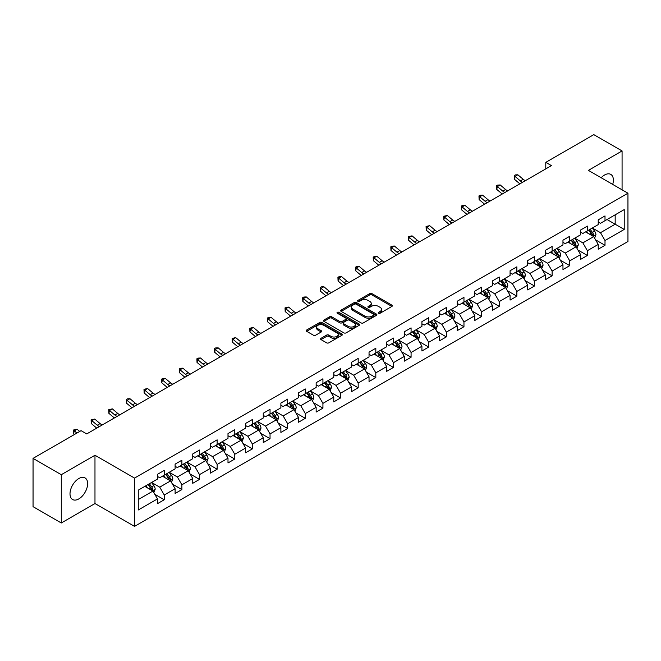 <?xml version="1.0" encoding="UTF-8"?>
<svg xmlns="http://www.w3.org/2000/svg" width="661" height="661" viewBox="0 0 661 661"><rect width="100%" height="100%" fill="white"/><g stroke="black" fill="none" stroke-linecap="round" stroke-linejoin="round"><path stroke-width="0.99" d="M378.563 313.231A1.099 0.636 0 0 0 380.116 313.231L391.899 306.423A1.57 0.909 0 0 0 392.361 305.787A1.57 0.909 0 0 0 391.899 305.142L371.936 293.616A1.57 0.909 0 0 0 369.714 293.616L357.932 300.416A1.099 0.636 0 0 0 357.609 300.871A1.099 0.636 0 0 0 357.932 301.317A1.099 0.636 0 0 0 359.485 301.317L361.005 300.433A5.024 2.9 0 0 1 368.111 300.433L369.772 301.399A5.024 2.9 0 0 1 371.242 303.449A5.024 2.9 0 0 1 369.772 305.498L368.243 306.374A1.099 0.636 0 0 0 367.921 306.82A1.099 0.636 0 0 0 368.243 307.274A1.099 0.636 0 0 0 369.796 307.274L371.325 306.39A5.024 2.9 0 0 1 378.423 306.39L380.092 307.348A5.024 2.9 0 0 1 381.554 309.398A5.024 2.9 0 0 1 380.092 311.447L378.563 312.331A1.099 0.636 0 0 0 378.241 312.777A1.099 0.636 0 0 0 378.563 313.231L378.563 312.331M78.824 498.906A12.468 7.197 120 0 0 86.963 487.917A12.468 7.197 120 0 0 85.054 477.928A12.468 7.197 120 0 0 78.824 478.547A12.468 7.197 120 0 0 70.677 489.528A12.468 7.197 120 0 0 72.586 499.518A12.468 7.197 120 0 0 78.824 498.906M612.697 184.411A12.468 7.197 120 0 0 610.789 174.397A12.468 7.197 120 0 0 604.559 175.016A12.468 7.197 120 0 0 601.163 177.759M321.015 338.316A1.57 0.909 0 0 0 320.56 338.961A1.57 0.909 0 0 0 321.015 339.597L326.617 342.836A1.57 0.909 0 0 0 328.839 342.836L341.927 335.276A1.57 0.909 0 0 0 342.39 334.631A1.57 0.909 0 0 0 341.927 333.995L321.957 322.469A1.57 0.909 0 0 0 319.742 322.469L306.654 330.021A1.57 0.909 0 0 0 306.192 330.665A1.57 0.909 0 0 0 306.654 331.301L313.421 335.21A1.57 0.909 0 0 0 315.636 335.21L321.238 331.979A1.57 0.909 0 0 0 321.7 331.335A1.57 0.909 0 0 0 321.238 330.698L317.883 328.757A4.197 2.421 0 0 1 316.652 327.046A4.197 2.421 0 0 1 319.246 324.807A4.197 2.421 0 0 1 323.816 325.336L336.961 332.921A4.197 2.421 0 0 1 338.192 334.631A4.197 2.421 0 0 1 335.606 336.87A4.197 2.421 0 0 1 331.029 336.35L328.839 335.086A1.57 0.909 0 0 0 326.617 335.086L321.015 338.316L321.015 339.597M94.977 455.255L61.299 474.697L33.05 458.387L33.05 506.665L61.299 522.983L94.977 503.533L134.538 526.371L134.538 478.093L94.977 455.255L94.977 503.533M622.075 189.823L622.075 150.939L588.397 170.381L627.95 193.219L134.538 478.093M622.075 150.939L593.818 134.629L545.788 162.358L545.788 168.886M33.05 458.387L81.08 430.658L86.731 433.913L551.439 165.622L545.788 162.358M361.121 322.915A1.57 0.909 0 0 0 363.335 322.915L376.423 315.355A1.57 0.909 0 0 0 376.886 314.719A1.57 0.909 0 0 0 376.423 314.074L356.461 302.548A1.57 0.909 0 0 0 354.238 302.548L341.15 310.108A1.57 0.909 0 0 0 340.688 310.744A1.57 0.909 0 0 0 341.15 311.389L361.121 322.915M337.763 313.463A1.099 0.636 0 0 1 338.878 313.62L359.154 325.328L346.091 332.871A1.57 0.909 0 0 1 343.869 332.871L323.898 321.345L323.898 320.064A1.57 0.909 0 0 0 323.444 320.709A1.57 0.909 0 0 0 323.898 321.345M323.898 320.064L329.5 316.834A1.57 0.909 0 0 1 331.723 316.834L339.82 321.502A1.57 0.909 0 0 0 342.043 321.502L345.753 319.362A1.57 0.909 0 0 0 346.215 318.718A1.57 0.909 0 0 0 345.753 318.081L337.325 313.215A1.099 0.636 0 0 1 337.003 312.76A1.099 0.636 0 0 1 337.68 312.182A1.099 0.636 0 0 1 338.878 312.314L359.179 324.039A1.57 0.909 0 0 1 359.634 324.675A1.57 0.909 0 0 1 359.179 325.319L359.179 324.039M134.538 526.371L627.95 241.505L627.95 193.219M154.823 494.304L164.259 499.749L164.259 494.99L175.107 488.727L175.107 493.486L181.891 489.57L181.891 484.81L192.739 478.547L192.739 483.307L199.515 479.399L199.515 474.631L210.363 468.368L210.363 473.127L217.147 469.219L217.147 464.452L227.995 458.189L227.995 462.956L234.779 459.04L234.779 454.272L245.628 448.009L245.628 452.777L252.411 448.86L252.411 444.093L263.26 437.83L263.26 442.597L270.035 438.681L270.035 433.913L280.884 427.65L280.884 432.418L287.667 428.502L287.667 423.742L298.516 417.471L298.516 422.239L305.299 418.322L305.299 413.563L316.148 407.3L316.148 412.059L322.932 408.143L322.932 403.384L333.78 397.121L333.78 401.88L340.555 397.963L340.555 393.204L351.404 386.941L351.404 391.7L358.188 387.784L358.188 383.025L369.036 376.762L369.036 381.521L375.82 377.613L375.82 372.845L386.668 366.582L386.668 371.342L393.452 367.433L393.452 362.666L404.301 356.403L404.301 361.17L411.076 357.254L411.076 352.487L421.925 346.224L421.925 350.991L428.708 347.075L428.708 342.307L439.557 336.044L439.557 340.812L446.34 336.895L446.34 332.128L457.189 325.865L457.189 330.632L463.964 326.716L463.964 321.957L474.821 315.685L474.821 320.453L481.596 316.536L481.596 311.777L492.445 305.514L492.445 310.273L499.229 306.357L499.229 301.598L510.077 295.335L510.077 300.094L516.861 296.178L516.861 291.418L527.709 285.155L527.709 289.915L534.485 285.998L534.485 281.239L545.342 274.976L545.342 279.735L552.117 275.819L552.117 271.06L562.965 264.797L562.965 269.556L569.749 265.648L569.749 260.88L580.598 254.617L580.598 259.385L587.381 255.468L587.381 250.701L598.23 244.438L598.23 249.205L605.005 245.289L605.005 240.521L624.224 229.433L624.224 209.595L615.176 214.817L615.176 224.211L624.224 229.433M164.259 499.749L157.475 503.665L157.475 498.906L138.265 509.995L138.265 490.156L157.475 479.068L157.475 474.309L164.259 470.392L164.259 475.152L175.107 468.889L175.107 464.129L181.891 460.213L181.891 464.972L192.739 458.709L192.739 453.95L199.515 450.034L199.515 454.793L210.363 448.53L210.363 443.771L217.147 439.854L217.147 444.622L227.995 438.35L227.995 433.591L234.779 429.675L234.779 434.442L245.628 428.179L245.628 423.412L252.411 419.495L252.411 424.263L263.26 418L263.26 413.232L270.035 409.316L270.035 414.083L280.884 407.82L280.884 403.053L287.667 399.137L287.667 403.904L298.516 397.641L298.516 392.874L305.299 388.965L305.299 393.725L316.148 387.462L316.148 382.694L322.932 378.786L322.932 383.545L333.78 377.282L333.78 372.523L340.555 368.607L340.555 373.366L351.404 367.103L351.404 362.344L358.188 358.427L358.188 363.186L369.036 356.923L369.036 352.164L375.82 348.248L375.82 353.007L386.668 346.744L386.668 341.985L393.452 338.068L393.452 342.828L404.301 336.565L404.301 331.805L411.076 327.889L411.076 332.657L421.925 326.385L421.925 321.626L428.708 317.71L428.708 322.477L439.557 316.214L439.557 311.447L446.34 307.53L446.34 312.298L457.189 306.035L457.189 301.267L463.964 297.351L463.964 302.118L474.821 295.855L474.821 291.088L481.596 287.171L481.596 291.939L492.445 285.676L492.445 280.908L499.229 277L499.229 281.76L510.077 275.497L510.077 270.729L516.861 266.821L516.861 271.58L527.709 265.317L527.709 260.558L534.485 256.642L534.485 261.401L545.342 255.138L545.342 250.379L552.117 246.462L552.117 251.221L562.965 244.958L562.965 240.199L569.749 236.283L569.749 241.042L580.598 234.779L580.598 230.02L587.381 226.103L587.381 230.871L598.23 224.6L598.23 219.84L605.005 215.924L605.005 220.691L624.224 209.595M162.449 476.201L170.588 480.894L159.739 487.157L151.6 482.464M157.475 476.457L159.739 477.763L164.259 475.152M159.739 487.157L164.259 494.99M170.588 480.894L175.107 488.727M180.081 466.022L188.22 470.715L177.371 476.978L169.233 472.285M175.107 466.278L177.371 467.583L181.891 464.972M177.371 476.978L181.891 484.81M188.22 470.715L192.739 478.547M197.713 455.842L205.844 460.535L194.995 466.798L186.856 462.105M192.739 456.098L194.995 457.404L199.515 454.793M194.995 466.798L199.515 474.631M205.844 460.535L210.363 468.368M215.337 445.663L223.476 450.356L212.627 456.627L204.489 451.926M210.363 445.919L212.627 447.224L217.147 444.622M212.627 456.627L217.147 464.452M223.476 450.356L227.995 458.189M232.969 435.483L241.108 440.185L230.259 446.448L222.121 441.746M227.995 435.748L230.259 437.045L234.779 434.442M230.259 446.448L234.779 454.272M241.108 440.185L245.628 448.009M250.602 425.304L258.74 430.005L247.892 436.268L239.753 431.567M245.628 425.568L247.892 426.874L252.411 424.263M247.892 436.268L252.411 444.093M258.74 430.005L263.26 437.83M268.234 415.125L276.364 419.826L265.515 426.089L257.377 421.388M263.26 415.389L265.515 416.694L270.035 414.083M265.515 426.089L270.035 433.913M276.364 419.826L280.884 427.65M285.858 404.945L293.996 409.646L283.148 415.909L275.009 411.208M280.884 405.21L283.148 406.515L287.667 403.904M283.148 415.909L287.667 423.742M293.996 409.646L298.516 417.471M303.49 394.766L311.628 399.467L300.78 405.73L292.641 401.029M298.516 395.03L300.78 396.336L305.299 393.725M300.78 405.73L305.299 413.563M311.628 399.467L316.148 407.3M321.122 384.586L329.261 389.288L318.404 395.551L310.273 390.858M316.148 384.851L318.404 386.156L322.932 383.545M318.404 395.551L322.932 403.384M329.261 389.288L333.78 397.121M338.746 374.415L346.885 379.108L336.036 385.371L327.897 380.678M333.78 374.671L336.036 375.977L340.555 373.366M336.036 385.371L340.555 393.204M346.885 379.108L351.404 386.941M356.378 364.236L364.517 368.929L353.668 375.192L345.529 370.499M351.404 364.492L353.668 365.797L358.188 363.186M353.668 375.192L358.188 383.025M364.517 368.929L369.036 376.762M374.01 354.056L382.149 358.749L371.3 365.012L363.162 360.319M369.036 354.313L371.3 355.618L375.82 353.007M371.3 365.012L375.82 372.845M382.149 358.749L386.668 366.582M391.643 343.877L399.773 348.57L388.924 354.841L380.794 350.14M386.668 344.133L388.924 345.439L393.452 342.828M388.924 354.841L393.452 362.666M399.773 348.57L404.301 356.403M409.266 333.698L417.405 338.399L406.556 344.662L398.418 339.961M404.301 333.962L406.556 335.259L411.076 332.657M406.556 344.662L411.076 352.487M417.405 338.399L421.925 346.224M426.899 323.518L435.037 328.22L424.188 334.483L416.05 329.781M421.925 323.783L424.188 325.088L428.708 322.477M424.188 334.483L428.708 342.307M435.037 328.22L439.557 336.044M444.531 313.339L452.669 318.04L441.821 324.303L433.682 319.602M439.557 313.603L441.821 314.909L446.34 312.298M441.821 324.303L446.34 332.128M452.669 318.04L457.189 325.865M462.163 303.159L470.293 307.861L459.445 314.124L451.314 309.422M457.189 303.424L459.445 304.729L463.964 302.118M459.445 314.124L463.964 321.957M470.293 307.861L474.821 315.685M479.787 292.98L487.925 297.681L477.077 303.944L468.938 299.243M474.821 293.244L477.077 294.55L481.596 291.939M477.077 303.944L481.596 311.777M487.925 297.681L492.445 305.514M497.419 282.801L505.558 287.502L494.709 293.765L486.57 289.072M492.445 283.065L494.709 284.37L499.229 281.76M494.709 293.765L499.229 301.598M505.558 287.502L510.077 295.335M515.051 272.629L523.19 277.323L512.341 283.586L504.203 278.892M510.077 272.886L512.341 274.191L516.861 271.58M512.341 283.586L516.861 291.418M523.19 277.323L527.709 285.155M532.683 262.45L540.814 267.143L529.965 273.406L521.835 268.713M527.709 262.706L529.965 264.012L534.485 261.401M529.965 273.406L534.485 281.239M540.814 267.143L545.342 274.976M550.307 252.271L558.446 256.964L547.597 263.227L539.459 258.534M545.342 252.527L547.597 253.832L552.117 251.221M547.597 263.227L552.117 271.06M558.446 256.964L562.965 264.797M567.939 242.091L576.078 246.784L565.229 253.047L557.091 248.354M562.965 242.347L565.229 243.653L569.749 241.042M565.229 253.047L569.749 260.88M576.078 246.784L580.598 254.617M585.572 231.912L593.71 236.605L582.862 242.876L574.723 238.175M580.598 232.168L582.862 233.473L587.381 230.871M582.862 242.876L587.381 250.701M593.71 236.605L598.23 244.438M607.046 219.518L615.176 224.211L600.485 232.697L592.347 227.995M598.23 221.997L600.485 223.302L605.005 220.691M600.485 232.697L605.005 240.521M61.299 474.697L61.299 522.983M138.265 499.559L152.955 491.073L144.817 486.372M152.955 491.073L157.475 498.906M595.569 239.836L605.005 245.289M577.945 250.015L587.381 255.468M560.313 260.194L569.749 265.648M542.681 270.374L552.117 275.819M525.049 280.553L534.485 285.998M507.425 290.733L516.861 296.178M489.793 300.912L499.229 306.357M472.161 311.091L481.596 316.536M454.528 321.271L463.964 326.716M436.904 331.45L446.34 336.895M419.272 341.621L428.708 347.075M401.64 351.801L411.076 357.254M384.008 361.98L393.452 367.433M366.384 372.16L375.82 377.613M348.752 382.339L358.188 387.784M331.12 392.518L340.555 397.963M313.496 402.698L322.932 408.143M295.864 412.877L305.299 418.322M278.231 423.057L287.667 428.502M260.599 433.236L270.035 438.681M242.975 443.407L252.411 448.86M225.343 453.586L234.779 459.04M207.711 463.766L217.147 469.219M190.079 473.945L199.515 479.399M172.455 484.125L181.891 489.57M379.001 313.38L380.092 312.752A5.024 2.9 0 0 0 381.554 310.703L381.554 309.398M371.242 303.449L371.242 304.754A5.024 2.9 0 0 1 369.772 306.803L368.681 307.423M391.899 305.142L391.899 306.423L371.936 294.922A1.57 0.909 0 0 0 369.714 294.922L358.369 301.474M376.406 315.371L356.461 303.853A1.57 0.909 0 0 0 354.238 303.853L341.175 311.397M373.655 315.165A1.099 0.636 0 0 0 373.977 314.719A1.099 0.636 0 0 0 373.655 314.272L356.13 304.151A1.099 0.636 0 0 0 354.577 304.151L352.966 305.076A5.024 2.9 0 0 0 351.495 307.125A5.024 2.9 0 0 0 352.966 309.174L364.946 316.09A5.024 2.9 0 0 0 372.044 316.09L373.655 315.165L373.655 316.47A1.099 0.636 0 0 0 373.977 316.024L373.977 314.719M351.495 307.125L351.495 308.431A5.024 2.9 0 0 0 352.966 310.48L352.966 309.174M373.655 316.47L372.044 317.396A5.024 2.9 0 0 1 364.946 317.396L352.966 310.48M323.923 321.362L329.5 318.139L329.5 316.834M346.215 318.718L346.215 320.023A1.57 0.909 0 0 1 345.753 320.668L342.043 322.808A1.57 0.909 0 0 1 339.82 322.808L331.723 318.139A1.57 0.909 0 0 0 329.5 318.139M348.223 326.36A4.197 2.421 0 0 0 352.792 326.881A4.197 2.421 0 0 0 355.387 324.642A4.197 2.421 0 0 0 354.156 322.932L349.529 320.255A1.57 0.909 0 0 0 347.306 320.255L343.588 322.403A1.57 0.909 0 0 0 343.133 323.039A1.57 0.909 0 0 0 343.588 323.683L348.223 326.36L348.223 327.666A4.197 2.421 0 0 0 352.792 328.187A4.197 2.421 0 0 0 355.387 325.947L355.387 324.642M343.133 323.039L343.133 324.344A1.57 0.909 0 0 0 343.588 324.989L343.588 323.683M348.223 327.666L343.588 324.989M338.192 334.631L338.192 335.937A4.197 2.421 0 0 1 335.606 338.176A4.197 2.421 0 0 1 331.029 337.655L328.839 336.391A1.57 0.909 0 0 0 326.617 336.391L321.039 339.614M316.652 327.046L316.652 328.352A4.197 2.421 0 0 0 317.883 330.062L317.883 328.757M321.221 331.987L317.883 330.062M341.911 335.284L321.957 323.774A1.57 0.909 0 0 0 319.742 323.774L306.671 331.318M594.603 238.158L595.941 234.771A4.239 2.446 -120 0 0 594.594 231.16L592.256 228.045M588.191 233.424L586.613 231.309M593.049 236.233L593.661 234.952A4.239 2.446 -120 0 0 592.446 232.399L590.116 229.284M589.05 229.904L591.636 233.358A2.157 1.248 60 0 1 592.033 234.011L593.661 234.952M588.753 230.069L591.091 233.184A4.239 2.446 60 0 1 592.306 235.729M522.587 182.279A7.99 4.61 60 0 1 520.381 180.932L514.993 176.404L514.365 179.222L519.753 183.75A11.989 6.924 -120 0 0 519.868 183.849M525.412 180.643A7.99 4.61 60 0 1 523.206 179.305L517.819 174.777L514.993 176.404L514.225 175.562L515.357 174.909L517.819 174.777M514.365 179.222L514.225 175.562M576.97 248.338L578.317 244.95A4.239 2.446 -120 0 0 576.962 241.339L574.632 238.224M570.567 243.603L568.981 241.488M575.425 246.413L576.028 245.132A4.239 2.446 -120 0 0 574.814 242.579L572.484 239.464M571.418 240.083L574.012 243.537A2.157 1.248 60 0 1 574.401 244.19L576.028 245.132M571.129 240.249L573.459 243.364A4.239 2.446 60 0 1 574.673 245.909M559.338 258.509L560.685 255.129A4.239 2.446 -120 0 0 559.33 251.519L557 248.404M552.935 253.783L551.348 251.667M557.793 256.584L558.396 255.303A4.239 2.446 -120 0 0 557.182 252.758L554.852 249.643M553.794 250.255L556.38 253.708A2.157 1.248 60 0 1 556.769 254.369L558.396 255.303M553.497 250.428L555.827 253.543A4.239 2.446 60 0 1 557.041 256.088M504.963 192.458A7.99 4.61 60 0 1 502.757 191.112L497.369 186.584L496.742 189.401L502.129 193.929A11.989 6.924 -120 0 0 502.236 194.028M507.788 190.822A7.99 4.61 60 0 1 505.582 189.484L500.195 184.956L497.369 186.584L496.593 185.733L497.725 185.08L500.195 184.956M496.742 189.401L496.593 185.733M487.331 202.63A7.99 4.61 60 0 1 485.124 201.291L479.737 196.763L479.109 199.581L484.496 204.109A11.989 6.924 -120 0 0 484.612 204.208M490.156 201.002A7.99 4.61 60 0 1 487.95 199.655L482.563 195.135L479.737 196.763L478.961 195.912L480.093 195.259L482.563 195.135M479.109 199.581L478.961 195.912M541.706 268.688L543.053 265.301A4.239 2.446 -120 0 0 541.706 261.698L539.368 258.583M535.303 263.962L533.716 261.847M540.161 266.763L540.764 265.482A4.239 2.446 -120 0 0 539.558 262.938L537.219 259.823M536.162 260.434L538.748 263.888A2.157 1.248 60 0 1 539.145 264.549L540.764 265.482M535.864 260.608L538.203 263.722A4.239 2.446 60 0 1 539.409 266.267M524.082 278.868L525.421 275.48A4.239 2.446 -120 0 0 524.074 271.878L521.744 268.763M517.67 274.141L516.092 272.026M522.529 276.942L523.14 275.662A4.239 2.446 -120 0 0 521.926 273.117L519.596 270.002M518.53 270.613L521.116 274.067A2.157 1.248 60 0 1 521.512 274.728L523.14 275.662M518.241 270.787L520.571 273.902A4.239 2.446 60 0 1 521.785 276.447M506.45 289.047L507.797 285.659A4.239 2.446 -120 0 0 506.442 282.057L504.112 278.942M500.047 284.321L498.46 282.206M504.905 287.122L505.508 285.841A4.239 2.446 -120 0 0 504.293 283.296L501.963 280.181M500.906 280.793L503.492 284.247A2.157 1.248 60 0 1 503.88 284.908L505.508 285.841M500.608 280.966L502.938 284.081A4.239 2.446 60 0 1 504.153 286.626M469.698 212.809A7.99 4.61 60 0 1 467.492 211.47L462.105 206.943L461.477 209.76L466.864 214.288A11.989 6.924 -120 0 0 466.98 214.379M472.524 211.181A7.99 4.61 60 0 1 470.318 209.834L464.931 205.307L462.105 206.943L461.337 206.092L462.46 205.439L464.931 205.307M461.477 209.76L461.337 206.092M452.066 222.988A7.99 4.61 60 0 1 449.86 221.65L444.473 217.122L443.853 219.939L449.232 224.467A11.989 6.924 -120 0 0 449.348 224.558M454.892 221.361A7.99 4.61 60 0 1 452.686 220.014L447.299 215.486L444.473 217.122L443.705 216.271L447.299 215.486M443.853 219.939L443.705 216.271M434.442 233.168A7.99 4.61 60 0 1 432.236 231.829L426.849 227.301L426.221 230.119L431.608 234.647A11.989 6.924 -120 0 0 431.724 234.738M437.268 231.54A7.99 4.61 60 0 1 435.062 230.193L429.675 225.665L426.849 227.301L426.072 226.45L429.675 225.665M426.221 230.119L426.072 226.45M416.81 243.347A7.99 4.61 60 0 1 414.604 242L409.217 237.481L408.589 240.298L413.976 244.826A11.989 6.924 -120 0 0 414.092 244.917M419.636 241.719A7.99 4.61 60 0 1 417.43 240.373L412.043 235.845L409.217 237.481L408.44 236.63L412.043 235.845M408.589 240.298L408.44 236.63M399.178 253.527A7.99 4.61 60 0 1 396.972 252.18L391.585 247.652L390.957 250.478L396.344 254.997A11.989 6.924 -120 0 0 396.46 255.096M402.004 251.899A7.99 4.61 60 0 1 399.798 250.552L394.41 246.024L391.585 247.652L390.816 246.809L391.94 246.156L394.41 246.024M390.957 250.478L390.816 246.809M381.546 263.706A7.99 4.61 60 0 1 379.34 262.359L373.961 257.831L373.333 260.649L378.712 265.177A11.989 6.924 -120 0 0 378.827 265.276M384.372 262.07A7.99 4.61 60 0 1 382.165 260.731L376.778 256.204L373.961 257.831L373.184 256.989L376.778 256.204M373.333 260.649L373.184 256.989M363.922 273.885A7.99 4.61 60 0 1 361.716 272.539L356.329 268.011L355.701 270.828L361.088 275.356A11.989 6.924 -120 0 0 361.203 275.455M366.748 272.249A7.99 4.61 60 0 1 364.541 270.911L359.154 266.383L356.329 268.011L355.552 267.168L356.684 266.515L359.154 266.383M355.701 270.828L355.552 267.168M346.29 284.065A7.99 4.61 60 0 1 344.084 282.718L338.696 278.19L338.068 281.008L343.456 285.535A11.989 6.924 -120 0 0 343.571 285.635M349.115 282.429A7.99 4.61 60 0 1 346.909 281.09L341.522 276.562L338.696 278.19L337.92 277.347L339.052 276.695L341.522 276.562M338.068 281.008L337.92 277.347M328.657 294.244A7.99 4.61 60 0 1 326.451 292.897L321.064 288.37L320.436 291.187L325.823 295.715A11.989 6.924 -120 0 0 325.939 295.814M331.483 292.608A7.99 4.61 60 0 1 329.277 291.27L323.89 286.742L321.064 288.37L320.296 287.518L321.428 286.866L323.89 286.742M320.436 291.187L320.296 287.518M311.025 304.424A7.99 4.61 60 0 1 308.819 303.077L303.44 298.549L302.812 301.366L308.191 305.894A11.989 6.924 -120 0 0 308.307 305.993M313.851 302.788A7.99 4.61 60 0 1 311.645 301.441L306.266 296.921L303.44 298.549L302.664 297.698L303.796 297.045L306.266 296.921M302.812 301.366L302.664 297.698M293.401 314.595A7.99 4.61 60 0 1 291.195 313.256L285.808 308.728L285.18 311.546L290.567 316.074A11.989 6.924 -120 0 0 290.683 316.165M296.227 312.967A7.99 4.61 60 0 1 294.021 311.62L288.634 307.092L285.808 308.728L285.031 307.877L288.634 307.092M285.18 311.546L285.031 307.877M275.769 324.774A7.99 4.61 60 0 1 273.563 323.436L268.176 318.908L267.548 321.725L272.935 326.253A11.989 6.924 -120 0 0 273.051 326.344M278.595 323.146A7.99 4.61 60 0 1 276.389 321.8L271.002 317.272L268.176 318.908L267.408 318.057L268.531 317.404L271.002 317.272M267.548 321.725L267.408 318.057M258.137 334.953A7.99 4.61 60 0 1 255.931 333.615L250.544 329.087L249.916 331.905L255.303 336.432A11.989 6.924 -120 0 0 255.419 336.523M260.963 333.326A7.99 4.61 60 0 1 258.757 331.979L253.37 327.451L250.544 329.087L249.775 328.236L253.37 327.451M249.916 331.905L249.775 328.236M240.513 345.133A7.99 4.61 60 0 1 238.307 343.786L232.92 339.267L232.292 342.084L237.679 346.612A11.989 6.924 -120 0 0 237.786 346.703M243.331 343.505A7.99 4.61 60 0 1 241.125 342.158L235.746 337.631L232.92 339.267L232.143 338.415L235.746 337.631M232.292 342.084L232.143 338.415M222.881 355.312A7.99 4.61 60 0 1 220.675 353.966L215.288 349.438L214.66 352.263L220.047 356.791A11.989 6.924 -120 0 0 220.163 356.882M225.707 353.685A7.99 4.61 60 0 1 223.501 352.338L218.113 347.81L215.288 349.438L214.511 348.595L215.643 347.942L218.113 347.81M214.66 352.263L214.511 348.595M205.249 365.492A7.99 4.61 60 0 1 203.043 364.145L197.656 359.617L197.028 362.435L202.415 366.962A11.989 6.924 -120 0 0 202.53 367.062M208.075 363.864A7.99 4.61 60 0 1 205.868 362.517L200.481 357.989L197.656 359.617L196.887 358.774L198.011 358.122L200.481 357.989M197.028 362.435L196.887 358.774M187.617 375.671A7.99 4.61 60 0 1 185.411 374.324L180.023 369.796L179.395 372.614L184.783 377.142A11.989 6.924 -120 0 0 184.898 377.241M190.442 374.035A7.99 4.61 60 0 1 188.236 372.697L182.849 368.169L180.023 369.796L179.255 368.954L180.387 368.301L182.849 368.169M179.395 372.614L179.255 368.954M169.993 385.85A7.99 4.61 60 0 1 167.787 384.504L162.399 379.976L161.771 382.793L167.159 387.321A11.989 6.924 -120 0 0 167.266 387.42M172.81 384.215A7.99 4.61 60 0 1 170.604 382.876L165.225 378.348L162.399 379.976L161.623 379.133L162.755 378.48L165.225 378.348M161.771 382.793L161.623 379.133M152.361 396.03A7.99 4.61 60 0 1 150.154 394.683L144.767 390.155L144.139 392.973L149.526 397.501A11.989 6.924 -120 0 0 149.642 397.6M155.186 394.394A7.99 4.61 60 0 1 152.98 393.055L147.593 388.528L144.767 390.155L143.991 389.304L147.593 388.528M144.139 392.973L143.991 389.304M488.818 299.226L490.165 295.839A4.239 2.446 -120 0 0 488.81 292.236L486.479 289.121M482.414 294.5L480.828 292.385M487.273 297.301L487.876 296.021A4.239 2.446 -120 0 0 486.661 293.476L484.331 290.361M483.274 290.972L485.86 294.426A2.157 1.248 60 0 1 486.248 295.079L487.876 296.021M482.976 291.146L485.306 294.261A4.239 2.446 60 0 1 486.521 296.806M471.194 309.406L472.532 306.018A4.239 2.446 -120 0 0 471.186 302.416L468.847 299.301M464.782 304.68L463.196 302.564M469.641 307.481L470.244 306.2A4.239 2.446 -120 0 0 469.037 303.655L466.699 300.54M465.641 301.152L468.228 304.605A2.157 1.248 60 0 1 468.624 305.258L470.244 306.2M465.344 301.325L467.682 304.432A4.239 2.446 60 0 1 468.889 306.985M453.562 319.585L454.9 316.198A4.239 2.446 -120 0 0 453.553 312.595L451.223 309.48M447.15 314.851L445.572 312.736M452.008 317.66L452.62 316.379A4.239 2.446 -120 0 0 451.405 313.835L449.075 310.72M448.009 311.331L450.595 314.785A2.157 1.248 60 0 1 450.992 315.437L452.62 316.379M447.72 311.496L450.05 314.611A4.239 2.446 60 0 1 451.265 317.164M435.93 329.765L437.276 326.377A4.239 2.446 -120 0 0 435.921 322.766L433.591 319.66M429.526 325.03L427.94 322.915M434.384 327.839L434.988 326.559A4.239 2.446 -120 0 0 433.773 324.006L431.443 320.899M430.385 321.51L432.972 324.964A2.157 1.248 60 0 1 433.36 325.617L434.988 326.559M430.088 321.676L432.418 324.791A4.239 2.446 60 0 1 433.633 327.344M418.297 339.944L419.644 336.556A4.239 2.446 -120 0 0 418.289 332.946L415.959 329.831M411.894 335.21L410.307 333.094M416.752 338.019L417.355 336.738A4.239 2.446 -120 0 0 416.149 334.185L413.811 331.078M412.753 331.69L415.339 335.144A2.157 1.248 60 0 1 415.728 335.796L417.355 336.738M412.456 331.855L414.786 334.97A4.239 2.446 60 0 1 416 337.515M400.673 350.123L402.012 346.736A4.239 2.446 -120 0 0 400.665 343.125L398.327 340.01M394.262 345.389L392.675 343.274M399.12 348.198L399.731 346.918A4.239 2.446 -120 0 0 398.517 344.364L396.179 341.25M395.121 341.869L397.707 345.323A2.157 1.248 60 0 1 398.104 345.976L399.731 346.918M394.824 342.034L397.162 345.149A4.239 2.446 60 0 1 398.368 347.694M383.041 360.295L384.388 356.915A4.239 2.446 -120 0 0 383.033 353.305L380.703 350.19M376.638 355.568L375.051 353.453M381.488 358.378L382.099 357.089A4.239 2.446 -120 0 0 380.885 354.544L378.555 351.429M377.489 352.04L380.083 355.502A2.157 1.248 60 0 1 380.472 356.155L382.099 357.089M377.2 352.214L379.53 355.329A4.239 2.446 60 0 1 380.744 357.874M365.409 370.474L366.756 367.095A4.239 2.446 -120 0 0 365.401 363.484L363.071 360.369M359.006 365.748L357.419 363.633M363.864 368.549L364.467 367.268A4.239 2.446 -120 0 0 363.253 364.723L360.923 361.608M359.865 362.22L362.451 365.673A2.157 1.248 60 0 1 362.839 366.334L364.467 367.268M359.567 362.393L361.898 365.508A4.239 2.446 60 0 1 363.112 368.053M347.777 380.653L349.124 377.266A4.239 2.446 -120 0 0 347.769 373.663L345.439 370.548M341.373 375.927L339.787 373.812M346.232 378.728L346.835 377.448A4.239 2.446 -120 0 0 345.629 374.903L343.29 371.788M342.233 372.399L344.819 375.853A2.157 1.248 60 0 1 345.207 376.514L346.835 377.448M341.935 372.573L344.265 375.688A4.239 2.446 60 0 1 345.48 378.232M330.153 390.833L331.492 387.445A4.239 2.446 -120 0 0 330.145 383.843L327.806 380.728M323.741 386.107L322.163 383.991M328.6 388.908L329.211 387.627A4.239 2.446 -120 0 0 327.996 385.082L325.666 381.967M324.601 382.579L327.187 386.032A2.157 1.248 60 0 1 327.583 386.693L329.211 387.627M324.303 382.752L326.641 385.867A4.239 2.446 60 0 1 327.848 388.412M312.521 401.012L313.868 397.625A4.239 2.446 -120 0 0 312.513 394.022L310.183 390.907M306.117 396.286L304.531 394.171M310.967 399.087L311.579 397.806A4.239 2.446 -120 0 0 310.364 395.261L308.034 392.147M306.968 392.758L309.563 396.212A2.157 1.248 60 0 1 309.951 396.864L311.579 397.806M306.679 392.931L309.009 396.046A4.239 2.446 60 0 1 310.224 398.591M294.889 411.192L296.235 407.804A4.239 2.446 -120 0 0 294.88 404.202L292.55 401.087M288.485 406.465L286.899 404.35M293.344 409.266L293.947 407.986A4.239 2.446 -120 0 0 292.732 405.441L290.402 402.326M289.344 402.937L291.931 406.391A2.157 1.248 60 0 1 292.319 407.044L293.947 407.986M289.047 403.111L291.377 406.218A4.239 2.446 60 0 1 292.592 408.771M277.256 421.371L278.603 417.983A4.239 2.446 -120 0 0 277.256 414.381L274.918 411.266M270.853 416.645L269.267 414.53M275.711 419.446L276.315 418.165A4.239 2.446 -120 0 0 275.108 415.62L272.77 412.505M271.712 413.117L274.298 416.57A2.157 1.248 60 0 1 274.695 417.223L276.315 418.165M271.415 413.282L273.753 416.397A4.239 2.446 60 0 1 274.959 418.95M259.633 431.55L260.971 428.163A4.239 2.446 -120 0 0 259.624 424.552L257.286 421.445M253.221 426.816L251.643 424.701M258.079 429.625L258.691 428.345A4.239 2.446 -120 0 0 257.476 425.791L255.146 422.685M254.08 423.296L256.666 426.75A2.157 1.248 60 0 1 257.063 427.403L258.691 428.345M253.783 423.461L256.121 426.576A4.239 2.446 60 0 1 257.327 429.129M242 441.73L243.347 438.342A4.239 2.446 -120 0 0 241.992 434.731L239.662 431.616M235.597 436.995L234.011 434.88M240.455 439.805L241.058 438.524A4.239 2.446 -120 0 0 239.844 435.971L237.514 432.864M236.448 433.476L239.042 436.929A2.157 1.248 60 0 1 239.431 437.582L241.058 438.524M236.159 433.641L238.489 436.756A4.239 2.446 60 0 1 239.703 439.301M224.368 451.909L225.715 448.522A4.239 2.446 -120 0 0 224.36 444.911L222.03 441.796M217.965 447.175L216.378 445.06M222.823 449.984L223.426 448.703A4.239 2.446 -120 0 0 222.212 446.15L219.882 443.035M218.824 443.655L221.41 447.109A2.157 1.248 60 0 1 221.799 447.761L223.426 448.703M218.527 443.82L220.857 446.935A4.239 2.446 60 0 1 222.071 449.48M206.736 462.089L208.083 458.701A4.239 2.446 -120 0 0 206.736 455.09L204.398 451.975M200.333 457.354L198.746 455.239M205.191 460.163L205.794 458.874A4.239 2.446 -120 0 0 204.588 456.33L202.249 453.215M201.192 453.826L203.778 457.288A2.157 1.248 60 0 1 204.175 457.941L205.794 458.874M200.894 454L203.233 457.115A4.239 2.446 60 0 1 204.439 459.659M189.112 472.26L190.451 468.88A4.239 2.446 -120 0 0 189.104 465.27L186.774 462.155M182.7 467.534L181.122 465.418M187.559 470.335L188.17 469.054A4.239 2.446 -120 0 0 186.956 466.509L184.626 463.394M183.56 464.005L186.146 467.459A2.157 1.248 60 0 1 186.542 468.12L188.17 469.054M183.262 464.179L185.601 467.294A4.239 2.446 60 0 1 186.815 469.839M134.728 406.209A7.99 4.61 60 0 1 132.522 404.863L127.135 400.335L126.507 403.152L131.894 407.68A11.989 6.924 -120 0 0 132.01 407.779M137.554 404.573A7.99 4.61 60 0 1 135.348 403.227L129.961 398.707L127.135 400.335L126.367 399.484L127.49 398.831L129.961 398.707M126.507 403.152L126.367 399.484M117.096 416.38A7.99 4.61 60 0 1 114.89 415.042L109.503 410.514L108.875 413.332L114.262 417.859A11.989 6.924 -120 0 0 114.378 417.95M119.922 414.753A7.99 4.61 60 0 1 117.716 413.406L112.329 408.878L109.503 410.514L108.734 409.663L112.329 408.878M108.875 413.332L108.734 409.663M171.48 482.439L172.827 479.051A4.239 2.446 -120 0 0 171.472 475.449L169.142 472.334M165.076 477.713L163.49 475.598M169.935 480.514L170.538 479.233A4.239 2.446 -120 0 0 169.323 476.688L166.993 473.573M165.928 474.185L168.522 477.639A2.157 1.248 60 0 1 168.91 478.3L170.538 479.233M165.638 474.358L167.968 477.473A4.239 2.446 60 0 1 169.183 480.018M99.472 426.56A7.99 4.61 60 0 1 97.266 425.221L91.879 420.693L91.251 423.511L96.638 428.039A11.989 6.924 -120 0 0 96.746 428.13M102.298 424.932A7.99 4.61 60 0 1 100.092 423.585L94.705 419.057L91.879 420.693L91.102 419.842L94.705 419.057M91.251 423.511L91.102 419.842M153.848 492.619L155.195 489.231A4.239 2.446 -120 0 0 153.839 485.628L151.509 482.513M147.444 487.892L145.858 485.777M152.303 490.693L152.906 489.413A4.239 2.446 -120 0 0 151.691 486.868L149.361 483.753M148.304 484.364L150.89 487.818A2.157 1.248 60 0 1 151.278 488.479L152.906 489.413M148.006 484.538L150.336 487.653A4.239 2.446 60 0 1 151.551 490.198M79.7 431.451L77.073 429.237L74.247 430.873L73.619 433.69L74.519 434.442M76.874 433.079L73.47 430.022L77.073 429.237M73.619 433.69L73.47 430.022M380.092 312.752L380.092 311.447M368.243 307.274L368.243 306.374M369.772 306.803L369.772 305.498M357.932 301.317L357.932 300.416M369.714 294.922L369.714 293.616M371.936 294.922L371.936 293.616M341.15 311.389L341.15 310.108M354.238 303.853L354.238 302.548M356.461 303.853L356.461 302.548M376.423 315.355L376.423 314.074M364.946 317.396L364.946 316.09M372.044 317.396L372.044 316.09M331.723 318.139L331.723 316.834M339.82 322.808L339.82 321.502M342.043 322.808L342.043 321.502M345.753 320.668L345.753 319.362M338.878 313.62L338.878 312.314M326.617 336.391L326.617 335.086M328.839 336.391L328.839 335.086M331.029 337.655L331.029 336.35M321.238 331.979L321.238 330.698M306.654 331.301L306.654 330.021M319.742 323.774L319.742 322.469M321.957 323.774L321.957 322.469M341.927 335.276L341.927 333.995M593.289 236.365L595.916 234.853M592.446 232.399L594.594 231.16M589.43 234.143L591.091 233.184M520.381 180.932L523.206 179.305M575.657 246.545L578.284 245.033M574.814 242.579L576.962 241.339M571.806 244.322L573.459 243.364M558.033 256.724L560.66 255.204M557.182 252.758L559.33 251.519M554.174 254.502L555.827 253.543M502.757 191.112L505.582 189.484M485.124 201.291L487.95 199.655M540.401 266.904L543.028 265.383M539.558 262.938L541.706 261.698M536.542 264.681L538.203 263.722M522.768 277.083L525.396 275.563M521.926 273.117L524.074 271.878M518.91 274.852L520.571 273.902M505.136 287.262L507.764 285.742M504.293 283.296L506.442 282.057M501.286 285.031L502.938 284.081M467.492 211.47L470.318 209.834M449.86 221.65L452.686 220.014M432.236 231.829L435.062 230.193M414.604 242L417.43 240.373M396.972 252.18L399.798 250.552M379.34 262.359L382.165 260.731M361.716 272.539L364.541 270.911M344.084 282.718L346.909 281.09M326.451 292.897L329.277 291.27M308.819 303.077L311.645 301.441M291.195 313.256L294.021 311.62M273.563 323.436L276.389 321.8M255.931 333.615L258.757 331.979M238.307 343.786L241.125 342.158M220.675 353.966L223.501 352.338M203.043 364.145L205.868 362.517M185.411 374.324L188.236 372.697M167.787 384.504L170.604 382.876M150.154 394.683L152.98 393.055M487.512 297.442L490.14 295.921M486.661 293.476L488.81 292.236M483.654 295.211L485.306 294.261M469.88 307.621L472.508 306.101M469.037 303.655L471.186 302.416M466.022 305.39L467.682 304.432M452.248 317.801L454.875 316.28M451.405 313.835L453.553 312.595M448.389 315.57L450.05 314.611M434.616 327.972L437.243 326.46M433.773 324.006L435.921 322.766M430.765 325.749L432.418 324.791M416.992 338.151L419.619 336.639M416.149 334.185L418.289 332.946M413.133 335.928L414.786 334.97M399.36 348.33L401.987 346.818M398.517 344.364L400.665 343.125M395.501 346.108L397.162 345.149M381.728 358.51L384.355 356.998M380.885 354.544L383.033 353.305M377.869 356.287L379.53 355.329M364.095 368.689L366.723 367.169M363.253 364.723L365.401 363.484M360.245 366.467L361.898 365.508M346.471 378.869L349.099 377.348M345.629 374.903L347.769 373.663M342.613 376.638L344.265 375.688M328.839 389.048L331.467 387.528M327.996 385.082L330.145 383.843M324.981 386.817L326.641 385.867M311.207 399.227L313.835 397.707M310.364 395.261L312.513 394.022M307.357 396.997L309.009 396.046M293.575 409.407L296.202 407.887M292.732 405.441L294.88 404.202M289.725 407.176L291.377 406.218M275.951 419.586L278.578 418.066M275.108 415.62L277.256 414.381M272.092 417.355L273.753 416.397M258.319 429.757L260.946 428.245M257.476 425.791L259.624 424.552M254.46 427.535L256.121 426.576M240.687 439.937L243.314 438.425M239.844 435.971L241.992 434.731M236.836 437.714L238.489 436.756M223.063 450.116L225.69 448.604M222.212 446.15L224.36 444.911M219.204 447.894L220.857 446.935M205.431 460.296L208.058 458.784M204.588 456.33L206.736 455.09M201.572 458.073L203.233 457.115M187.798 470.475L190.426 468.955M186.956 466.509L189.104 465.27M183.94 468.252L185.601 467.294M132.522 404.863L135.348 403.227M114.89 415.042L117.716 413.406M170.166 480.654L172.794 479.134M169.323 476.688L171.472 475.449M166.316 478.424L167.968 477.473M97.266 425.221L100.092 423.585M152.542 490.834L155.17 489.314M151.691 486.868L153.839 485.628M148.684 488.603L150.336 487.653"/></g></svg>

